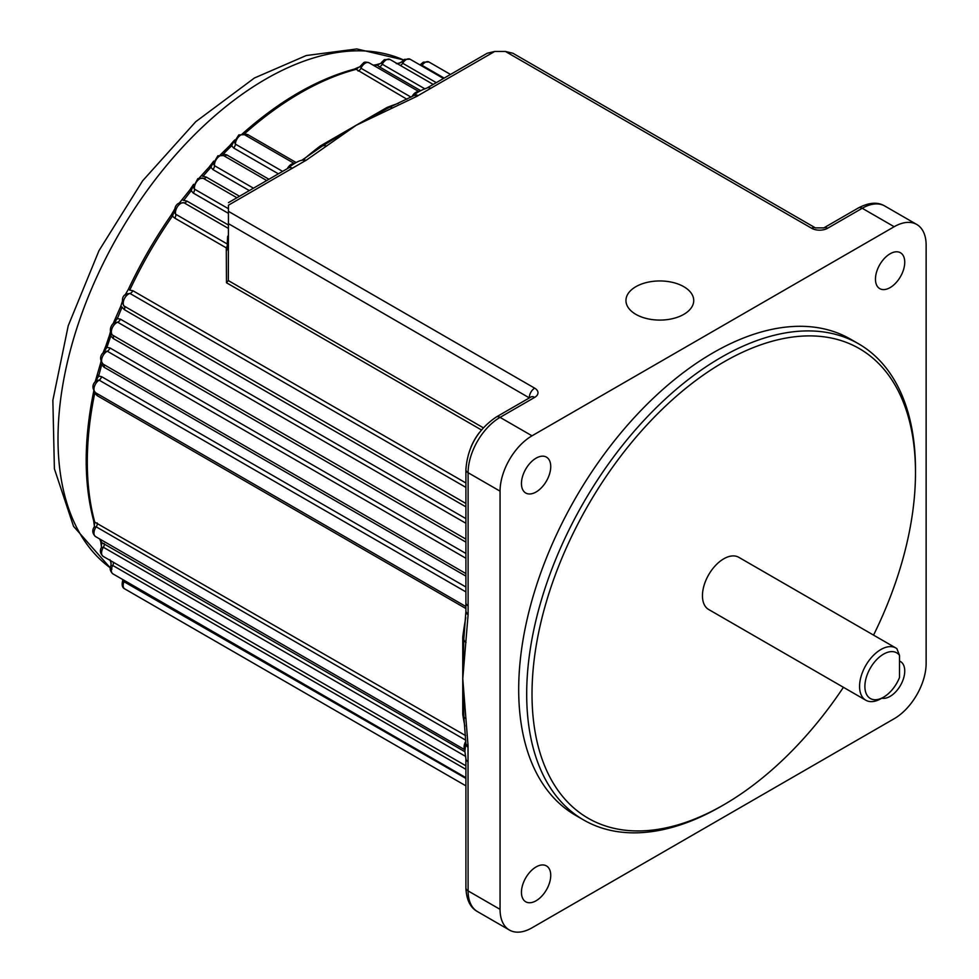 <?xml version="1.0" encoding="UTF-8"?>
<svg xmlns="http://www.w3.org/2000/svg" width="979" height="979" viewBox="0 0 979 979"><rect width="100%" height="100%" fill="white"/><g stroke="black" fill="none" stroke-linecap="round" stroke-linejoin="round"><path stroke-width="1.47" d="M683.807 286.688A33.898 19.568 0 0 0 646.874 282.441A33.898 19.568 0 0 0 625.948 300.516A33.898 19.568 0 0 0 635.873 314.357A33.898 19.568 0 0 0 672.806 318.603A33.898 19.568 0 0 0 693.732 300.516A33.898 19.568 0 0 0 683.807 286.688M873.549 635.114A271.159 156.554 120 0 0 915.487 472.722A271.159 156.554 120 0 0 723.75 362.022A271.159 156.554 120 0 0 532.013 694.111A271.159 156.554 120 0 0 723.75 804.811L721.095 806.353A274.915 158.72 -60 0 1 583.631 819.974A274.915 158.72 -60 0 1 541.485 599.674A274.915 158.72 -60 0 1 721.095 357.408A274.915 158.72 -60 0 1 858.546 343.788A274.915 158.72 -60 0 1 915.487 469.639A274.915 158.72 -60 0 1 915.487 471.193M899.505 655.355A26.36 15.223 120 0 0 883.535 654.143A26.36 15.223 120 0 0 864.885 686.426A26.36 15.223 120 0 0 883.535 697.195L880.867 698.725A30.129 17.389 -60 0 1 865.803 700.218A30.129 17.389 -60 0 1 861.19 676.073A30.129 17.389 -60 0 1 880.867 649.53A30.129 17.389 -60 0 1 895.932 648.037A30.129 17.389 -60 0 1 896.85 648.636L899.505 655.355L899.505 677.529A26.36 15.223 120 0 1 883.535 697.195L880.867 698.725M858.546 343.788L850.555 339.175A274.915 158.72 120 0 0 713.104 352.795A274.915 158.72 120 0 0 533.494 595.061A274.915 158.72 120 0 0 575.64 815.36L583.631 819.974M421.716 63.733L422.071 65.348L444.16 78.1M400.252 65.385A3.769 2.178 120 0 0 400.876 65.116A3.769 2.178 120 0 0 402.687 63.256A7.526 4.344 120 0 1 406.285 59.56A7.526 4.344 120 0 1 410.054 59.193L404.4 59.376L401.745 61.812L402.687 63.256L436.279 82.652M420.566 90.594L379.301 66.768A3.769 2.178 120 0 0 380.256 66.425A3.769 2.178 120 0 0 382.251 64.235A7.526 4.344 120 0 1 386.24 59.841A7.526 4.344 120 0 1 390.009 59.474L384.355 59.658L381.357 62.595L382.251 64.235L424.996 88.905M465.894 558.25L107.323 351.228L104.924 351.314M465.894 523.263L117.651 322.201L114.788 322.47C112.034 323.4 107.69 330.315 112.585 335.136L465.894 539.123M465.894 487.395L129.974 293.455L126.609 293.884C122.326 295.695 121.359 299.66 123.709 305.791L465.894 503.463M228.437 228.437L183.979 202.763L178.924 203.204C175.914 204.562 174.458 207.695 174.543 212.59L175.694 214.23L227.226 243.979L227.654 236.551L228.437 237.004M193.328 187.209L194.478 189.118L228.437 208.723M213.336 163.566L214.45 165.671L253.475 188.201M278.366 173.821L233.602 147.976A3.769 2.178 120 0 0 235.401 144.121A7.514 4.344 120 0 1 240.712 135.078A7.514 4.344 120 0 1 244.469 134.698L238.827 134.894L234.348 141.906L235.401 144.121L282.613 171.374M360.81 65.654L360.957 68.224A7.514 4.344 120 0 1 365.289 63.158A7.514 4.344 120 0 1 369.046 62.778C365.95 61.873 364.078 61.934 363.405 62.962L359.538 67.049A3.769 3.121 -117.1 0 1 358.657 67.318L356.172 69.325A301.287 173.944 120 0 0 300.333 92.968A301.287 173.944 120 0 0 244.505 133.793L247.895 134.686L296.05 162.49M899.505 661.07A20.718 11.956 -60 0 1 900.46 661.523A20.718 11.956 -60 0 1 903.629 678.117A20.718 11.956 -60 0 1 890.107 696.375A20.718 11.956 -60 0 1 881.798 698.186M536.1 866.929A20.718 11.956 -60 0 1 546.453 865.913A20.718 11.956 -60 0 1 549.623 882.507A20.718 11.956 -60 0 1 536.1 900.753A20.718 11.956 -60 0 1 525.735 901.781A20.718 11.956 -60 0 1 522.566 885.187A20.718 11.956 -60 0 1 536.1 866.929M536.1 458.16A20.718 11.956 -60 0 1 546.453 457.132A20.718 11.956 -60 0 1 549.623 473.726A20.718 11.956 -60 0 1 536.1 491.984A20.718 11.956 -60 0 1 525.735 493.012A20.718 11.956 -60 0 1 522.566 476.418A20.718 11.956 -60 0 1 536.1 458.16M890.107 253.781A20.718 11.956 -60 0 1 900.46 252.753A20.718 11.956 -60 0 1 903.629 269.347A20.718 11.956 -60 0 1 890.107 287.606A20.718 11.956 -60 0 1 879.742 288.621A20.718 11.956 -60 0 1 876.572 272.027A20.718 11.956 -60 0 1 890.107 253.781M470.972 447.06A37.655 21.746 -60 0 1 479.282 432.669M304.812 158.414A301.287 173.944 -60 0 1 320.219 146.018L386.974 107.482A3.769 2.484 -111.5 0 0 388.333 107.812M406.909 99.234L356.172 69.325A3.769 2.668 75.2 0 0 354.508 69.056L358.118 67.429A3.769 2.496 68.6 0 1 358.657 67.318M895.932 648.037L738.815 557.32A30.129 17.389 120 0 0 723.75 558.813A30.129 17.389 120 0 0 704.072 585.369A30.129 17.389 120 0 0 708.686 609.513L865.803 700.218M721.095 806.353L723.75 804.811A271.159 156.554 120 0 0 843.421 687.295M894.182 718.721A45.193 26.09 120 0 0 926.134 663.37L926.134 245.166A45.193 26.09 120 0 0 916.785 224.485A45.193 26.09 120 0 0 894.182 226.724L532.013 435.814A45.193 26.09 120 0 0 500.061 491.164L500.061 909.356A45.193 26.09 120 0 0 509.423 930.05A45.193 26.09 120 0 0 532.013 927.811L894.182 718.721M481.411 429.94L226.479 282.76L226.271 247.858L174.751 218.109L171.19 215.099C154.902 238.595 140.658 263.265 128.457 289.123L125.116 294.997M174.409 210.326L172.696 215.698A301.287 173.944 120 0 0 129.73 290.127L132.85 290.702L465.894 482.977M465.894 506.853L124.333 309.658L122.081 307.149A3.769 0.624 -156.9 0 1 120.858 306.072L113.038 323.841M122.081 307.149A301.287 173.944 120 0 0 117.358 318.603L120.417 319.166L465.894 518.625M465.894 542.121L113.16 338.477L110.835 335.956A3.769 0.942 -160.5 0 1 109.66 334.732L110.407 331.844M110.835 333.08L110.835 335.956A301.287 173.944 120 0 0 106.956 347.386L109.942 347.949L465.894 553.453M465.894 576.117L104.092 367.235L101.706 364.726A3.769 1.236 -164.3 0 1 100.556 363.38L95.196 381.737M101.706 364.726A301.287 173.944 120 0 0 98.671 376.095L101.583 376.658L465.894 586.996M465.784 608.473L97.215 395.675L94.743 393.191A3.769 1.53 -168.3 0 1 93.629 391.747L93.629 391.747C83.704 440.33 83.729 483.369 93.678 520.828L94.425 526.396M94.743 393.191A301.287 173.944 120 0 0 94.743 522.125L465.576 735.608M463.716 715.233A3.769 2.484 -8.5 0 0 462.749 714.217L462.749 637.145A3.769 1.811 -172.7 0 1 463.85 638.614L465.894 611.581A7.526 4.344 -0 0 0 468.109 614.653L462.773 678.741L468.072 746.022A11.258 6.498 60 0 1 468.023 747.246L468.109 890.914A45.193 26.09 120 0 0 477.471 911.596C470.299 907.717 466.445 899.799 465.894 887.843A7.526 4.344 0 0 0 468.109 890.914L500.061 909.356M100.421 539.38A301.287 173.944 120 0 0 101.706 542.562L464.915 751.762M379.301 66.768L377.343 65.14A301.287 173.944 120 0 0 373.954 65.617M233.602 147.976L231.656 145.749A3.769 1.358 -134.1 0 0 229.894 145.455L220.226 154.963M234.458 141.172A3.769 1.86 -145.5 0 1 233.92 141.343L231.656 145.749A301.287 173.944 120 0 0 223.334 154.058L226.7 154.866L268.944 179.267M249.315 190.599L212.92 169.575L210.95 167.274A3.769 1.065 -138 0 0 209.261 166.907L199.202 178.031M213.532 161.865L210.95 167.274A301.287 173.944 120 0 0 202.983 176.355L206.324 177.101L239.512 196.253M228.437 202.653L288.621 167.898C289.527 166.663 297.371 160.984 301.667 160.323L301.667 160.323A7.526 3.818 65.4 0 1 304.799 161.021L228.437 205.198C228.437 201.882 228.437 201.882 228.437 205.198C228.437 201.882 228.437 201.882 228.437 205.198L228.437 211.342L534.681 388.161A11.295 6.523 180 0 1 534.681 397.376L500.061 417.372A45.193 26.09 120 0 0 468.109 472.722L468.109 614.653M916.785 224.485L884.82 206.031A45.193 26.09 120 0 0 862.23 208.27L827.61 228.254A11.295 6.523 180 0 1 811.628 228.254L505.384 51.446L494.738 51.446L418.204 95.538A7.526 4.822 -126 0 0 413.774 95.599L413.774 95.599A7.526 4.822 -126 0 0 413.664 95.685M389.067 107.555A7.526 3.683 66.6 0 1 389.446 107.335L413.53 95.758A7.526 4.259 61.1 0 1 417.176 96.199L356.258 125.251L305.938 160.421A11.258 6.498 180 0 1 304.799 161.021M228.437 213.361L193.23 193.034L191.223 190.672A3.769 0.759 -141.7 0 0 189.632 190.195L179.402 202.947M193.401 185.202L191.223 190.672A301.287 173.944 120 0 0 183.709 200.426L187.013 201.123L228.437 225.035M529.358 397.902L228.437 223.653L228.327 280.581L483.283 427.774M228.437 223.653L228.437 211.342M505.384 51.446L512.923 53.258L815.397 227.887A7.526 4.344 -60 0 0 811.628 228.254M430.784 88.379A7.526 4.344 -120 0 0 427.015 88L487.199 53.258L494.738 51.446M226.479 282.76L228.327 280.581M226.296 251.358L228.437 246.035A3.769 3.231 -175.5 0 0 227.25 243.942A3.769 3.402 -160.7 0 1 228.401 246.573A3.769 1.689 180 0 1 226.271 247.858A3.769 2.178 120 0 0 227.226 243.979M320.219 146.018A3.769 1.811 -127.3 0 0 322.054 146.238L356.258 125.251L389.446 107.335A7.526 3.683 66.6 0 1 392.432 108.094M301.862 160.238A7.526 4.442 58.9 0 1 302.046 160.115L322.054 146.238A7.526 4.919 -127.6 0 1 326.545 146.14M236.906 197.758L203.155 178.276L197.831 178.643L193.316 187.209M465.894 591.891L99.136 380.146L96.688 380.329C92.136 384.037 91.745 388.161 95.514 392.701L465.735 606.454M465.796 740.222L96.187 526.824L94.18 526.996L94.474 526.323M465.674 756.437L103.37 547.261L101.51 547.322L100.715 541.46A3.769 2.815 157.4 0 0 101.706 542.562L101.547 545.168M465.894 769.335L112.744 565.446L111.019 565.36L110.847 560.808M465.894 778.427L122.62 580.926L122.828 579.592M465.882 743.245A7.526 4.822 6 0 0 465.857 743.379L463.85 716.432A7.526 3.683 -6.6 0 1 463.85 716.004L462.773 678.741L463.85 638.614A7.526 4.919 7.6 0 0 466.016 642.567M97.545 374.7A3.769 1.358 -165.9 0 0 98.671 376.095L95.746 380.855A3.769 1.713 -159 0 1 95.832 381.051M109.66 334.732L105.793 346.113A3.769 1.065 -162 0 0 106.956 347.386L103.701 352.024M116.146 317.465A3.769 0.759 -158.3 0 0 117.358 318.603L113.797 323.058M401.745 61.812L398.159 63.696M380.427 63.464L377.343 65.14A3.769 2.815 82.6 0 0 375.899 64.822L380.99 63.366M93.678 520.828A3.769 2.668 164.8 0 0 94.743 522.125L94.314 525.747A3.769 2.986 171.4 0 1 94.449 526.225M463.312 711.439L463.85 716.432A7.526 3.683 -6.6 0 0 466.016 718.647M242.119 134.025L242.694 133.548A3.769 1.53 48.3 0 1 244.505 133.793M223.334 154.058A3.769 1.236 -135.7 0 0 221.597 153.74M202.983 176.355A3.769 0.942 -139.5 0 0 201.344 175.939M183.709 200.426A3.769 0.624 -143.1 0 0 182.155 199.9M129.73 290.127L128.457 289.123M288.621 167.898A7.526 4.344 60 0 1 292.391 168.278M301.667 160.323L302.046 160.115A7.526 4.442 58.9 0 1 305.938 160.421M427.015 88L427.015 88C420.481 90.386 416.063 92.919 413.774 95.599L413.53 95.758M465.918 611.226A7.526 4.344 -0 0 0 465.894 611.581L465.894 610.884A7.526 4.344 0 0 0 465.894 610.884A7.526 4.344 0 0 0 468.109 613.955M465.894 610.872L465.894 602.758A7.526 4.344 0 0 0 468.109 605.83M465.894 887.843L465.894 758.639A7.526 4.344 0 0 0 468.109 761.711M465.894 758.639L464.878 751.358L465.857 743.379A7.526 4.822 6 0 0 468.023 747.246M465.869 743.085A7.526 4.259 -1.1 0 0 468.072 746.022M187.013 201.123A3.769 2.178 -60 0 1 185.557 202.457A3.769 2.178 -60 0 1 183.979 202.763A7.526 4.344 120 0 0 180.809 203.387A7.526 4.344 120 0 0 175.694 214.23A3.769 2.178 120 0 1 174.751 218.109M206.324 177.101A3.769 2.178 -60 0 1 205.113 178.129A3.769 2.178 -60 0 1 203.314 178.362A7.526 4.344 120 0 0 199.716 178.827A7.526 4.344 120 0 0 194.478 189.118A3.769 2.178 120 0 1 193.23 193.034M226.7 154.866A3.769 2.178 -60 0 1 225.745 155.624A3.769 2.178 -60 0 1 224.069 155.906M247.895 134.686A3.769 2.178 -60 0 1 247.21 135.188A3.769 2.178 -60 0 1 245.937 135.555M358.106 71.063A3.769 2.178 120 0 0 358.791 70.769A3.769 2.178 120 0 0 360.957 68.224L411.009 97.117M132.85 290.702A3.769 2.178 -60 0 1 130.721 293.149A3.769 2.178 -60 0 1 129.974 293.455A7.453 4.308 120 0 0 128.494 294.067A7.453 4.308 120 0 0 123.782 300.125A7.453 4.308 120 0 0 124.247 306.207A3.769 2.178 120 0 1 124.333 309.658M120.417 319.166A3.769 2.178 -60 0 1 118.129 321.969A3.769 2.178 -60 0 1 117.651 322.201A7.526 4.344 120 0 0 116.672 322.666A7.526 4.344 120 0 0 111.802 329.152A7.526 4.344 120 0 0 112.744 335.234A3.769 2.178 120 0 1 113.16 338.477M109.942 347.949A3.769 2.178 -60 0 1 107.531 351.118A3.769 2.178 -60 0 1 107.323 351.228A7.526 4.344 120 0 0 106.895 351.449A7.526 4.344 120 0 0 101.975 358.081A7.526 4.344 120 0 0 103.125 364.127A7.526 4.344 120 0 0 103.37 364.237M420.015 64.944L423.307 62.166L428.924 61.983A7.453 4.308 120 0 0 425.192 62.35A7.453 4.308 120 0 0 422.071 65.348A3.769 2.178 -60 0 1 421.643 65.887M223.75 155.734A7.526 4.344 120 0 0 223.53 155.588A7.526 4.344 120 0 0 219.761 155.967A7.526 4.344 120 0 0 214.45 165.671A3.769 2.178 120 0 1 212.92 169.575M403.532 59.952A293.749 169.6 120 0 0 265.713 79.128A293.749 169.6 120 0 0 75.775 331.587A293.749 169.6 120 0 0 111.998 569.032M411.975 96.603A7.514 4.344 -60 0 1 415.879 92.369A7.514 4.344 -60 0 1 418.571 91.659M287.337 168.645A7.514 4.344 -60 0 1 291.314 164.288A7.514 4.344 -60 0 1 293.994 163.579M386.974 107.482A301.287 173.944 -60 0 1 398.318 103.37M464.866 726.1A301.287 173.944 -60 0 1 462.749 714.217M462.749 637.145A301.287 173.944 -60 0 1 465.771 617.602M894.182 226.724L862.23 208.27A7.526 4.344 -120 0 0 858.461 207.903C869.009 202.396 877.796 201.772 884.82 206.031M532.013 435.814L500.061 417.372A7.526 4.344 60 0 0 496.292 416.993L530.912 397.009A7.526 4.344 60 0 1 534.681 397.376M418.204 95.538A11.258 6.498 180 0 1 417.176 96.199M500.061 491.164L468.109 472.722A7.526 4.344 0 0 1 465.894 469.639C467.546 447.195 477.679 429.646 496.292 416.993M124.468 580.535A3.769 2.178 -60 0 1 124.211 581.159A7.526 4.344 120 0 0 124.725 588.868L465.894 785.843M113.368 562.276A3.769 2.178 -60 0 1 112.744 565.446A7.526 4.344 120 0 0 112.903 573.853L465.894 777.656M104.092 543.443A3.769 2.178 -60 0 1 103.37 547.261A7.526 4.344 120 0 0 103.125 556.353L465.894 765.798M464.841 749.498A7.514 4.344 -60 0 1 465.833 741.311M97.215 522.933A3.769 2.178 -60 0 1 96.187 526.824A7.514 4.344 120 0 0 95.514 536.553L464.829 749.779M101.583 376.658A3.769 2.178 -60 0 1 99.136 380.146A7.514 4.344 120 0 0 94.339 386.778A7.514 4.344 120 0 0 95.514 392.701M227.654 236.551A7.526 4.344 -60 0 1 228.437 235.352M97.215 395.675A3.769 2.178 120 0 0 96.982 393.546M104.092 367.235A3.769 2.178 120 0 0 103.676 364.433M529.774 397.67A3.769 2.178 0 0 0 529.358 397.376A7.526 4.344 -60 0 1 534.681 388.161M226.284 249.718A3.769 1.677 180 0 0 227.483 249.315M233.92 141.343A3.769 1.065 -138 0 0 233.32 141.429L234.801 139.911M827.61 228.254A7.526 4.344 -120 0 0 823.841 227.887L858.461 207.903M465.894 573.559L103.125 364.127C99.258 359.207 99.858 354.936 104.937 351.302M266.729 180.54L223.53 155.588L217.876 155.783L213.324 163.566M110.309 567.918L73.547 526.335L54.383 468.757L52.866 400.289L68.224 325.762L98.989 250.661L142.64 180.797L195.763 121.69L254.418 78.002L306.219 55.546L356.809 48.95L403.605 59.915M428.924 61.983L450.499 74.441M410.054 59.193L443.487 78.491M390.009 59.474L433.22 84.427M369.046 62.778L418.804 91.512M244.469 134.698L294.226 163.432M509.423 930.05L477.471 911.596M95.514 536.553C92.43 533.579 91.977 530.398 94.18 526.996M103.125 556.353C100.164 553.539 99.613 550.528 101.51 547.322M112.903 573.853C110.064 571.234 109.44 568.407 111.019 565.36M124.725 588.868C122.302 587.706 121.604 585.05 122.62 580.926M381.357 62.595L380.978 63.378M233.32 141.429L229.894 145.455M242.694 133.548C279.81 100.666 317.086 79.164 354.508 69.056M358.118 67.429L359.709 66.915M213.74 161.107L209.261 166.907M373.219 65.189L375.899 64.822M193.597 184.309L189.632 190.195M396.532 63.611C395.467 63.88 399.408 63.084 396.532 63.611L400.215 62.913M174.58 209.31L171.19 215.099M122.473 301.067L120.858 306.072M105.793 346.113L103.015 352.893M100.935 361.581L100.556 363.38M93.751 391L93.629 391.747M99.699 538.964L100.715 541.46M109.978 559.939C109.624 558.728 110.994 562.815 109.978 559.939L111.214 563.488M465.894 602.758L465.894 469.639M823.841 227.887L815.397 227.887M915.487 472.722L915.487 469.639"/></g></svg>
